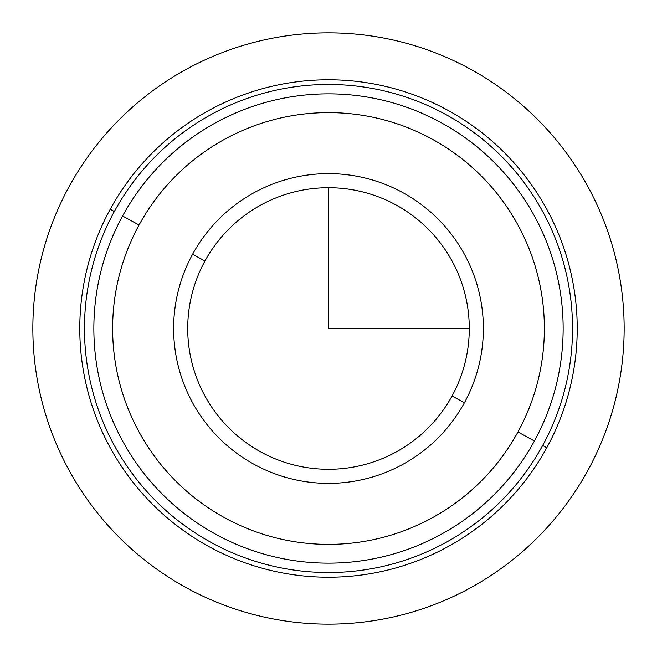 <?xml version="1.0" encoding="UTF-8"?>
<svg xmlns="http://www.w3.org/2000/svg" width="657" height="657" viewBox="0 0 657 657"><rect width="100%" height="100%" fill="white"/><g stroke="black" fill="none" stroke-linecap="round" stroke-linejoin="round"><path stroke-width="0.99" d="M192.591 254.251A154.863 154.863 0 0 1 402.749 192.591A154.863 154.863 0 0 1 464.409 402.749L452.049 395.999A140.787 140.787 0 0 0 395.999 204.951A140.787 140.787 0 0 0 204.951 261.001L192.591 254.251L204.951 261.001A140.787 140.787 0 0 0 261.001 452.049A140.787 140.787 0 0 0 452.049 395.999L464.409 402.749A154.863 154.863 0 0 1 254.251 464.409A154.863 154.863 0 0 1 192.591 254.251A154.863 154.863 0 0 0 254.251 464.409A154.863 154.863 0 0 0 464.409 402.749A154.863 154.863 0 0 0 402.749 192.591A154.863 154.863 0 0 0 192.591 254.251M114.343 211.505A244.026 244.026 0 0 1 445.495 114.343A244.026 244.026 0 0 1 542.657 445.495A244.026 244.026 0 0 1 211.505 542.657A244.026 244.026 0 0 1 114.343 211.505L110.228 209.255A248.724 248.724 0 0 1 447.746 110.228A248.724 248.724 0 0 1 546.772 447.746L542.657 445.495A244.026 244.026 0 0 0 445.495 114.343A244.026 244.026 0 0 0 114.343 211.505A244.026 244.026 0 0 0 211.505 542.657A244.026 244.026 0 0 0 542.657 445.495L546.772 447.746A248.724 248.724 0 0 1 209.255 546.772A248.724 248.724 0 0 1 110.228 209.255L114.343 211.505M546.772 447.746A248.724 248.724 0 0 0 447.746 110.228A248.724 248.724 0 0 0 110.228 209.255A248.724 248.724 0 0 0 209.255 546.772A248.724 248.724 0 0 0 546.772 447.746M204.951 261.001A140.787 140.787 0 0 1 395.999 204.951A140.787 140.787 0 0 1 452.049 395.999A140.787 140.787 0 0 1 261.001 452.049A140.787 140.787 0 0 1 204.951 261.001M534.42 440.995A234.639 234.639 0 0 0 440.995 122.58A234.639 234.639 0 0 0 122.58 216.005A234.639 234.639 0 0 0 216.005 534.42A234.639 234.639 0 0 0 534.42 440.995A234.639 234.639 0 0 1 216.005 534.42A234.639 234.639 0 0 1 122.58 216.005L139.054 225.006A215.874 215.874 0 0 1 431.994 139.054A215.874 215.874 0 0 1 517.946 431.994A215.874 215.874 0 0 1 225.006 517.946A215.874 215.874 0 0 1 139.054 225.006A215.874 215.874 0 0 0 225.006 517.946A215.874 215.874 0 0 0 517.946 431.994L534.42 440.995L517.946 431.994A215.874 215.874 0 0 0 431.994 139.054A215.874 215.874 0 0 0 139.054 225.006L122.58 216.005A234.639 234.639 0 0 1 440.995 122.58A234.639 234.639 0 0 1 534.42 440.995M328.5 187.713L328.5 328.5L469.287 328.5M624.15 328.5A295.65 295.65 0 0 1 328.5 624.15A295.65 295.65 0 0 1 32.85 328.5A295.65 295.65 0 0 1 328.5 32.85A295.65 295.65 0 0 1 624.15 328.5"/></g></svg>

